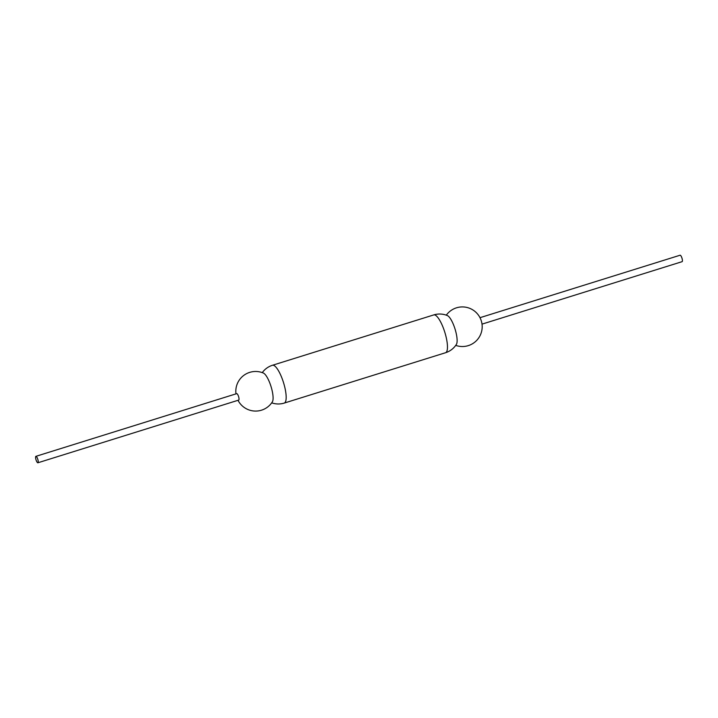 <?xml version="1.0" encoding="UTF-8"?>
<svg xmlns="http://www.w3.org/2000/svg" width="718" height="718" viewBox="0 0 718 718"><rect width="100%" height="100%" fill="white"/><g stroke="black" fill="none" stroke-linecap="round" stroke-linejoin="round"><path stroke-width="1.08" d="M235.989 393.868A19.799 19.799 0 0 1 263.416 373.073A15.455 4.209 72.7 0 1 269.851 383.134A15.455 4.209 -107.3 0 1 272.391 401.811A19.799 19.799 0 0 1 238.008 400.312M238.708 400.088A3.375 0.924 -107.3 0 0 238.331 395.869A3.375 0.924 72.7 0 0 236.698 393.644L35.9 456.334A3.375 0.924 72.7 0 1 37.533 458.56A3.375 0.924 -107.3 0 1 37.91 462.778L238.708 400.088M37.91 462.778A3.375 0.924 -107.3 0 1 36.277 460.561A3.375 0.924 72.7 0 1 35.9 456.334M433.744 314.924A19.799 19.799 0 0 1 447.44 315.615A15.455 4.209 72.7 0 1 453.875 325.676A15.455 4.209 -107.3 0 1 456.415 344.362A19.799 19.799 0 0 1 445.546 352.726A19.799 5.394 -107.3 0 0 443.311 327.938A19.799 5.394 72.7 0 0 433.744 314.924L272.454 365.274A19.799 5.394 72.7 0 1 282.021 378.296A19.799 5.394 -107.3 0 1 284.256 403.076L445.546 352.726M479.992 317.688L680.09 255.222A3.375 0.924 72.7 0 1 681.723 257.439A3.375 0.924 -107.3 0 1 682.1 261.666L482.011 324.132M272.454 365.274A19.799 19.799 0 0 0 262.276 372.624M271.7 402.834A19.799 19.799 0 0 0 284.256 403.076M455.724 345.376A19.799 19.799 0 0 0 480.863 319.627A19.799 19.799 0 0 0 446.3 315.166"/></g></svg>
